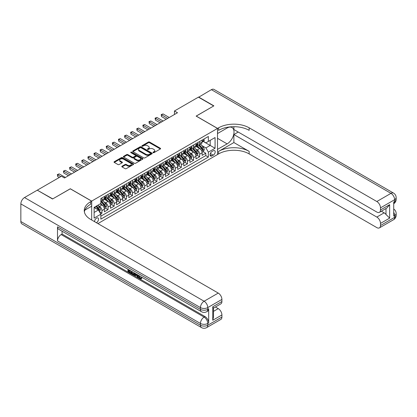 <?xml version="1.0" encoding="UTF-8"?>
<svg xmlns="http://www.w3.org/2000/svg" width="417" height="417" viewBox="0 0 417 417"><rect width="100%" height="100%" fill="white"/><g stroke="black" fill="none" stroke-linecap="round" stroke-linejoin="round"><path stroke-width="0.63" d="M153.148 152.648A0.594 0.344 0 0 0 153.988 152.648L160.357 148.968A0.85 0.49 0 0 0 160.608 148.624A0.85 0.49 0 0 0 160.357 148.275L149.567 142.046A0.85 0.49 0 0 0 148.363 142.046L141.994 145.721A0.594 0.344 0 0 0 142.833 146.205L143.662 145.731A2.716 1.569 0 0 1 147.498 145.731L148.395 146.252A2.716 1.569 0 0 1 149.192 147.357A2.716 1.569 0 0 1 148.395 148.468L147.571 148.942A0.594 0.344 0 0 0 148.41 149.427L149.234 148.952A2.716 1.569 0 0 1 153.07 148.952L153.972 149.468A2.716 1.569 0 0 1 154.764 150.579A2.716 1.569 0 0 1 153.972 151.684L153.148 152.163A0.594 0.344 0 0 0 153.148 152.648L153.148 152.163M96.374 222.709A2.763 1.595 120 0 0 96.567 222.605A2.763 1.595 120 0 0 98.37 220.171A2.763 1.595 120 0 0 97.948 217.955A2.763 1.595 120 0 0 96.567 218.091A2.763 1.595 120 0 0 94.623 221.693M122.045 166.206A0.85 0.49 0 0 0 121.795 166.555A0.85 0.49 0 0 0 122.045 166.899L125.074 168.65A0.85 0.49 0 0 0 126.273 168.65L133.346 164.564A0.85 0.49 0 0 0 133.596 164.22A0.85 0.49 0 0 0 133.346 163.871L122.551 157.642A0.85 0.49 0 0 0 121.352 157.642L114.279 161.723A0.85 0.49 0 0 0 114.029 162.072A0.85 0.49 0 0 0 114.279 162.416L117.938 164.527A0.85 0.49 0 0 0 119.137 164.527L122.165 162.781A0.85 0.49 0 0 0 122.41 162.437A0.85 0.49 0 0 0 122.165 162.088L120.351 161.04A2.267 1.308 0 0 1 119.684 160.118A2.267 1.308 0 0 1 121.086 158.903A2.267 1.308 0 0 1 123.557 159.19L130.662 163.292A2.267 1.308 0 0 1 131.329 164.22A2.267 1.308 0 0 1 129.927 165.429A2.267 1.308 0 0 1 127.456 165.142L126.273 164.46A0.85 0.49 0 0 0 125.074 164.46L122.045 166.206L122.045 166.899L125.074 165.163L125.074 164.46M70.301 188.823L52.735 198.888L37.467 190.282M70.301 188.75L91.677 201.093L217.512 128.441L217.512 154.54L97.912 223.595M37.467 190.074L61.44 176.229L64.494 177.991L177.501 112.746L174.452 110.985L198.424 97.145L213.697 105.96L196.136 116.098L217.512 128.441M143.719 157.881A0.85 0.49 0 0 0 144.918 157.881L151.991 153.8A0.85 0.49 0 0 0 152.241 153.451A0.85 0.49 0 0 0 151.991 153.107L141.201 146.873A0.85 0.49 0 0 0 140.003 146.873L132.924 150.959A0.85 0.49 0 0 0 132.679 151.303A0.85 0.49 0 0 0 132.924 151.652L143.719 157.881M131.094 152.773A0.594 0.344 0 0 1 131.699 152.857L142.661 159.185L135.593 163.266A0.85 0.49 0 0 1 134.394 163.266L123.604 157.032L123.604 156.344A0.85 0.49 0 0 0 123.354 156.688A0.85 0.49 0 0 0 123.604 157.032M123.604 156.344L126.632 154.592A0.85 0.49 0 0 1 127.831 154.592L132.205 157.12A0.85 0.49 0 0 0 133.404 157.12L135.416 155.963A0.85 0.49 0 0 0 135.661 155.614A0.85 0.49 0 0 0 135.416 155.27L130.86 152.638A0.594 0.344 0 0 1 131.699 152.153L142.671 158.486A0.85 0.49 0 0 1 142.916 158.835A0.85 0.49 0 0 1 142.671 159.179L142.671 158.486M100.674 213.921L101.941 213.191L99.408 211.727M97.964 205.498L99.496 206.384A3.456 1.996 60 0 1 101.941 210.616L104.386 209.204L104.386 211.779L108.05 209.662L105.272 208.057M104.073 201.974L105.605 202.855A3.456 1.996 60 0 1 108.05 207.087L110.495 205.68L110.495 208.255L114.159 206.139L111.381 204.533M110.182 198.445L111.714 199.331A3.456 1.996 60 0 1 114.159 203.564L116.604 202.151L116.604 204.726L120.268 202.61L117.49 201.004M116.291 194.916L117.823 195.802A3.456 1.996 60 0 1 120.268 200.035L122.707 198.628L122.707 201.197L126.377 199.086L123.594 197.481M122.4 191.393L123.932 192.279A3.456 1.996 60 0 1 126.377 196.511L128.817 195.099L128.817 197.674L132.486 195.557L129.703 193.952M128.509 187.864L130.041 188.75A3.456 1.996 60 0 1 132.486 192.982L134.926 191.57L134.926 194.145L138.59 192.028L135.812 190.423M134.613 184.34L136.15 185.221A3.456 1.996 60 0 1 138.59 189.454L141.035 188.046L141.035 190.621L144.699 188.505L141.921 186.899M140.722 180.811L142.26 181.697A3.456 1.996 60 0 1 144.699 185.93L147.144 184.517L147.144 187.092L150.808 184.976L148.03 183.371M146.831 177.282L148.363 178.168A3.456 1.996 60 0 1 150.808 182.401L153.253 180.994L153.253 183.569L156.917 181.452L154.139 179.847M152.94 173.759L154.472 174.645A3.456 1.996 60 0 1 156.917 178.877L159.362 177.465L159.362 180.04L163.026 177.923L160.248 176.318M159.049 170.23L160.581 171.116A3.456 1.996 60 0 1 163.026 175.348L165.471 173.936L165.471 176.511L169.135 174.395L166.357 172.794M165.158 166.706L166.691 167.592A3.456 1.996 60 0 1 169.135 171.82L171.58 170.412L171.58 172.987L175.244 170.871L172.466 169.266M171.267 163.177L172.8 164.063A3.456 1.996 60 0 1 175.244 168.296L177.689 166.883L177.689 169.458L181.353 167.342L178.575 165.737M177.376 159.648L178.909 160.535A3.456 1.996 60 0 1 181.353 164.767L183.798 163.36L183.798 165.935L187.462 163.818L184.679 162.213M183.485 156.125L185.018 157.011A3.456 1.996 60 0 1 187.462 161.243L189.902 159.831L189.902 162.406L193.571 160.29L190.788 158.684M189.594 152.596L191.127 153.482A3.456 1.996 60 0 1 193.571 157.715L196.011 156.302L196.011 158.877L199.675 156.761L199.675 154.186A3.456 1.996 -120 0 0 197.236 149.958L195.698 149.072M196.897 155.16L199.675 156.761M104.386 209.204A3.456 1.996 -120 0 0 101.941 204.971L100.106 203.913M110.495 205.68A3.456 1.996 -120 0 0 108.05 201.447L104.271 199.263M116.604 202.151A3.456 1.996 -120 0 0 114.159 197.919L110.38 195.74M122.707 198.628A3.456 1.996 -120 0 0 120.268 194.395L116.489 192.211M128.817 195.099A3.456 1.996 -120 0 0 126.377 190.866L122.598 188.687M134.926 191.57A3.456 1.996 -120 0 0 132.486 187.337L128.707 185.158M141.035 188.046A3.456 1.996 -120 0 0 138.59 183.814L134.816 181.63M147.144 184.517A3.456 1.996 -120 0 0 144.699 180.285L140.925 178.106M153.253 180.994A3.456 1.996 -120 0 0 150.808 176.761L147.029 174.577M159.362 177.465A3.456 1.996 -120 0 0 156.917 173.232L153.138 171.053M165.471 173.936A3.456 1.996 -120 0 0 163.026 169.703L159.247 167.525M171.58 170.412A3.456 1.996 -120 0 0 169.135 166.18L165.356 163.996M177.689 166.883A3.456 1.996 -120 0 0 175.244 162.651L171.465 160.472M183.798 163.36A3.456 1.996 -120 0 0 181.353 159.127L177.574 156.943M189.902 159.831A3.456 1.996 -120 0 0 187.462 155.598L183.683 153.42M196.011 156.302A3.456 1.996 -120 0 0 193.571 152.075L189.792 149.891M213.301 150.766L211.956 151.543A2.679 1.548 120 0 0 210.204 153.904A2.679 1.548 120 0 0 210.616 156.047A2.679 1.548 120 0 0 211.956 155.916L213.301 155.14A2.679 1.548 120 0 0 215.047 152.778A2.679 1.548 120 0 0 214.64 150.636A2.679 1.548 120 0 0 213.301 150.766M91.677 219.999L91.677 201.093M94.122 212.451L98.396 209.98L100.841 214.213L100.841 219.149L208.354 157.079L208.354 152.142L205.909 147.91L201.807 145.543M100.841 214.213L94.122 218.091L94.122 207.369L100.841 203.491L100.841 198.555L208.354 136.484L208.354 141.42L215.073 137.542L215.073 148.264L208.354 152.142M105.574 197.762L105.605 197.778A3.456 1.996 60 0 0 107.336 197.95L109.775 196.537A3.456 1.996 -120 0 0 110.495 194.958L110.495 192.982M111.683 194.233L111.714 194.254A3.456 1.996 60 0 0 113.445 194.421L115.884 193.014A3.456 1.996 -120 0 0 116.604 191.429L116.604 189.454M117.792 190.705L117.823 190.725A3.456 1.996 60 0 0 119.549 190.897L121.993 189.485A3.456 1.996 -120 0 0 122.707 187.905L122.707 185.93M123.901 187.181L123.932 187.197A3.456 1.996 60 0 0 125.658 187.369L128.102 185.961A3.456 1.996 -120 0 0 128.817 184.377L128.817 182.401M130.01 183.652L130.041 183.673A3.456 1.996 60 0 0 131.767 183.845L134.211 182.432A3.456 1.996 -120 0 0 134.926 180.853L134.926 178.877M136.119 180.128L136.15 180.144A3.456 1.996 60 0 0 137.876 180.316L140.32 178.903A3.456 1.996 -120 0 0 141.035 177.324L141.035 175.348M142.223 176.6L142.26 176.62A3.456 1.996 60 0 0 143.985 176.787L146.43 175.38A3.456 1.996 -120 0 0 147.144 173.795L147.144 171.82M148.332 173.071L148.363 173.091A3.456 1.996 60 0 0 150.094 173.263L152.539 171.851A3.456 1.996 -120 0 0 153.253 170.272L153.253 168.296M154.441 169.547L154.472 169.563A3.456 1.996 60 0 0 156.203 169.735L158.648 168.327A3.456 1.996 -120 0 0 159.362 166.743L159.362 164.767M160.55 166.018L160.581 166.039A3.456 1.996 60 0 0 162.312 166.211L164.757 164.798A3.456 1.996 -120 0 0 165.471 163.219L165.471 161.243M166.659 162.494L166.691 162.51A3.456 1.996 60 0 0 168.421 162.682L170.861 161.27A3.456 1.996 -120 0 0 171.58 159.69L171.58 157.715M172.768 158.966L172.8 158.986A3.456 1.996 60 0 0 174.53 159.153L176.97 157.746A3.456 1.996 -120 0 0 177.689 156.161L177.689 154.186M178.877 155.442L178.909 155.458A3.456 1.996 60 0 0 180.634 155.63L183.079 154.217A3.456 1.996 -120 0 0 183.798 152.638L183.798 150.662M184.986 151.913L185.018 151.929A3.456 1.996 60 0 0 186.743 152.101L189.188 150.693A3.456 1.996 -120 0 0 189.902 149.109L189.902 147.133M191.095 148.384L191.127 148.405A3.456 1.996 60 0 0 192.852 148.577L195.297 147.165A3.456 1.996 -120 0 0 196.011 145.585L196.011 143.61M100.841 216.188L205.784 155.598L205.784 153.237L202.12 155.353L202.12 152.778A3.456 1.996 -120 0 0 199.675 148.546L195.901 146.367M197.205 144.861L197.236 144.876A3.456 1.996 -120 0 0 198.961 145.048A3.456 1.996 -120 0 0 199.675 143.469L199.675 141.493M198.961 145.048L201.406 143.636A3.456 1.996 -120 0 0 202.12 142.056L202.12 140.081M101.941 197.919L101.941 199.894A3.456 1.996 60 0 1 101.227 201.479A3.456 1.996 60 0 1 100.841 201.614M101.227 201.479L103.666 200.066A3.456 1.996 -120 0 0 104.386 198.482L104.386 196.511M108.05 194.395L108.05 196.371A3.456 1.996 60 0 1 107.336 197.95M114.159 190.866L114.159 192.842A3.456 1.996 60 0 1 113.445 194.421M120.268 187.337L120.268 189.313A3.456 1.996 60 0 1 119.549 190.897M126.377 183.814L126.377 185.789A3.456 1.996 60 0 1 125.658 187.369M132.486 180.285L132.486 182.26A3.456 1.996 60 0 1 131.767 183.845M138.59 176.761L138.59 178.737A3.456 1.996 60 0 1 137.876 180.316M144.699 173.232L144.699 175.208A3.456 1.996 60 0 1 143.985 176.787M150.808 169.703L150.808 171.679A3.456 1.996 60 0 1 150.094 173.263M156.917 166.18L156.917 168.155A3.456 1.996 60 0 1 156.203 169.735M163.026 162.651L163.026 164.626A3.456 1.996 60 0 1 162.312 166.211M169.135 159.127L169.135 161.103A3.456 1.996 60 0 1 168.421 162.682M175.244 155.598L175.244 157.574A3.456 1.996 60 0 1 174.53 159.153M181.353 152.069L181.353 154.045A3.456 1.996 60 0 1 180.634 155.63M187.462 148.546L187.462 150.521A3.456 1.996 60 0 1 186.743 152.101M193.571 145.017L193.571 146.993A3.456 1.996 60 0 1 192.852 148.577M193.571 157.715L193.571 160.29M187.462 161.243L187.462 163.818M181.353 164.767L181.353 167.342M175.244 168.296L175.244 170.871M169.135 171.82L169.135 174.395M163.026 175.348L163.026 177.923M156.917 178.877L156.917 181.452M150.808 182.401L150.808 184.976M144.699 185.93L144.699 188.505M138.59 189.454L138.59 192.028M132.486 192.982L132.486 195.557M126.377 196.511L126.377 199.086M120.268 200.035L120.268 202.61M114.159 203.564L114.159 206.139M108.05 207.087L108.05 209.662M101.941 210.616L101.941 213.191M98.396 209.98L94.122 207.515M205.909 147.91L210.184 145.444L210.184 140.362L215.073 137.542M203.188 141.405L215.073 148.264M203.308 141.332L205.909 142.833L208.354 141.42M174.452 110.985L174.452 114.513M203.006 151.632L205.784 153.237M205.784 155.598L208.354 157.079M153.383 152.731L153.972 152.393A2.716 1.569 0 0 0 154.764 151.282L154.764 150.579M149.192 147.357L149.192 148.066A2.716 1.569 0 0 1 148.395 149.171L147.811 149.51M160.347 148.973L149.567 142.75A0.85 0.49 0 0 0 148.363 142.75L142.233 146.294M151.981 153.805L141.201 147.582A0.85 0.49 0 0 0 140.003 147.582L132.94 151.658M150.495 153.696A0.594 0.344 0 0 0 150.495 153.211L141.019 147.738A0.594 0.344 0 0 0 140.18 147.738L139.314 148.243A2.716 1.569 0 0 0 138.517 149.349A2.716 1.569 0 0 0 139.314 150.459L145.788 154.196A2.716 1.569 0 0 0 149.625 154.196L150.495 153.696L150.495 154.399A0.594 0.344 0 0 0 150.667 154.154L150.667 153.451M138.517 149.349L138.517 150.052A2.716 1.569 0 0 0 139.314 151.162L139.314 150.459M150.495 154.399L149.625 154.9A2.716 1.569 0 0 1 145.788 154.9L139.314 151.162M123.614 157.042L126.632 155.301L126.632 154.592M135.661 155.614L135.661 156.323A0.85 0.49 0 0 1 135.416 156.667L133.404 157.824A0.85 0.49 0 0 1 132.205 157.824L127.831 155.301A0.85 0.49 0 0 0 126.632 155.301M136.75 159.742A2.267 1.308 0 0 0 139.221 160.029A2.267 1.308 0 0 0 140.623 158.82A2.267 1.308 0 0 0 139.956 157.892L137.454 156.448A0.85 0.49 0 0 0 136.255 156.448L134.248 157.605A0.85 0.49 0 0 0 133.998 157.949A0.85 0.49 0 0 0 134.248 158.298L136.75 159.742L136.75 160.446A2.267 1.308 0 0 0 139.221 160.733A2.267 1.308 0 0 0 140.623 159.523L140.623 158.82M133.998 157.949L133.998 158.658A0.85 0.49 0 0 0 134.248 159.002L134.248 158.298M136.75 160.446L134.248 159.002M131.329 164.22L131.329 164.923A2.267 1.308 0 0 1 129.927 166.133A2.267 1.308 0 0 1 127.456 165.851L126.273 165.163A0.85 0.49 0 0 0 125.074 165.163M119.684 160.118L119.684 160.821A2.267 1.308 0 0 0 120.351 161.749L120.351 161.04M122.165 162.088L122.165 162.781L120.351 161.749M133.346 163.871L133.346 164.564L122.551 158.345A0.85 0.49 0 0 0 121.352 158.345L114.289 162.422L114.279 161.723M202.068 152.174L203.647 151.262L204.257 149.5A2.288 1.324 -120 0 0 203.366 147.347L200.577 144.115M200.019 148.77L196.829 145.074M198.2 147.691L196.35 145.549A5.484 3.169 -120 0 0 196.183 145.361M198.648 145.173L201.474 148.442A2.288 1.324 60 0 1 202.292 150.021C202.636 150.48 202.876 150.339 203.022 149.594A2.288 1.324 -120 0 0 202.209 148.019L199.415 144.788M198.815 145.121L201.849 148.629A1.168 0.672 60 0 1 202.146 149.088L203.022 149.594M202.292 150.021L202.459 150.292M203.741 139.148L204.257 140.044A2.288 1.324 60 0 1 203.783 141.061L202.626 141.728A2.288 1.324 -120 0 0 203.022 141.201L202.975 140.998M167.728 118.392L161.53 114.811L163.057 113.93L169.255 117.511M202.198 141.837L202.209 141.837A2.288 1.324 -120 0 0 202.626 141.728M202.73 141.029L203.022 141.201L202.292 141.624A2.288 1.324 60 0 1 202.12 141.952M166.201 119.272L161.53 116.578L161.53 114.811L161.191 114.618L163.057 113.93M161.53 116.578L161.191 114.618M198.607 97.25L211.377 89.665L390.969 193.352A5.181 2.992 120 0 1 393.559 193.097A5.181 5.181 0 0 1 396.15 197.585A5.181 2.992 180 0 1 394.633 199.701L380.492 207.864A5.181 2.992 -120 0 0 376.827 201.515L390.969 193.352A5.181 2.992 60 0 1 394.633 199.701L394.633 201.463L393.716 201.995L393.716 216.1L394.633 215.573L394.633 217.335A5.181 2.992 60 0 1 393.559 219.707L379.418 227.87A5.181 2.992 -120 0 0 380.492 225.498L394.633 217.335A5.181 2.992 0 0 0 396.15 215.219A5.181 5.181 0 0 1 393.559 219.707M198.607 97.036L213.879 105.855L196.193 116.135M217.512 149.359L227.135 143.87A9.716 5.609 120 0 0 233.484 135.306A9.716 5.609 120 0 0 231.993 127.519A9.716 5.609 120 0 0 227.135 128.003L217.575 133.523L217.575 128.41L218.612 127.81A21.595 12.468 180 0 1 249.157 127.81L376.827 201.515M217.575 149.39L217.575 154.504L218.612 153.904A21.595 12.468 180 0 1 249.157 153.904L376.827 227.614A5.181 2.992 -120 0 0 379.418 227.87M233.885 142.551L218.612 151.366A21.595 12.468 180 0 1 249.157 151.366L233.885 142.551L233.885 134.545L238.222 132.038M233.885 126.695L233.885 129.536L376.827 212.06A5.181 2.992 -120 0 0 379.418 212.321A5.181 2.992 -120 0 0 380.492 209.944L389.655 204.653L389.655 218.127L385.991 214.463L385.991 208.526M389.655 218.127L380.492 223.418L380.492 225.498M380.492 223.418A5.181 2.992 -120 0 0 376.827 217.069L384.156 212.837A5.181 2.992 60 0 1 385.991 214.463M233.885 134.545L376.827 217.069M211.377 89.665A5.181 2.992 -60 0 1 213.968 89.41L393.559 193.097M196.193 116.062L217.575 128.41M380.492 207.864L380.492 209.944M381.336 211.21L384.156 212.837M218.612 127.81L218.612 130.349A21.595 12.468 180 0 1 249.157 130.349L249.157 127.81M379.418 212.321L386.913 207.989L389.655 204.653M139.215 275.726L140.347 278.097L140.774 278.248M138.772 275.496L139.862 278.379L140.571 278.467L141.379 277.633L141.895 278.071L140.977 279.036L139.909 278.895C138.783 278.134 138.215 277.07 138.209 275.715L138.251 275.194M135.786 275.163L135.061 276.044L134.514 275.726L135.436 273.573M137.761 274.912L138.496 277.461L138.006 277.743L137.459 277.425L137.042 275.882L135.478 274.98L135.061 276.044M128.973 270.576L128.973 271.477L131.131 272.723L131.131 273.213L130.646 273.495L127.967 271.947L127.967 269.257M130.896 270.951L130.412 271.404L128.483 270.294L128.483 271.759L128.973 271.477M57.499 226.822L200.441 309.346A5.181 2.992 120 0 0 201.515 311.718L58.573 229.194A5.181 2.992 -60 0 1 57.499 226.822L57.499 240.927A5.181 2.992 -60 0 1 61.169 234.578L62.081 234.052L205.023 316.576A5.181 2.992 60 0 1 208.688 322.925L208.688 308.82A5.181 2.992 60 0 1 207.614 311.191L206.696 311.718A5.181 2.992 -120 0 0 207.77 309.346L208.688 308.82M62.081 234.052L62.081 231.221M134.842 273.229L134.337 274.615L133.852 274.897L131.35 273.901L131.35 271.212M52.552 198.998L70.238 188.786L91.615 201.13L90.578 201.729A21.595 12.468 -0 0 0 84.255 210.543A21.595 12.468 -0 0 0 90.578 219.363L218.247 293.073A5.181 2.992 60 0 1 221.912 299.422L207.77 307.584L207.77 309.346A5.181 2.992 -0 0 1 200.441 309.346L200.441 307.584L20.85 203.897A5.181 2.992 -60 0 1 24.514 197.549L37.28 190.178L52.552 198.998M91.615 201.13L91.615 206.243L84.865 210.142M212.748 306.792L213.509 307.939L213.509 316.998L212.748 320.261L212.748 306.792L221.912 301.501L221.912 299.422M221.912 301.501A5.181 2.992 60 0 1 220.838 303.873L213.509 308.106M20.85 221.531L200.441 325.218A5.181 2.992 120 0 0 201.515 327.59L21.924 223.903A5.181 2.992 -60 0 1 20.85 221.531L20.85 203.897M215.427 306.995L218.247 308.622A5.181 2.992 60 0 1 221.912 314.971L212.748 320.261M208.688 322.925L207.77 323.456L207.77 325.218L221.912 317.056L221.912 314.971M221.912 317.056A5.181 2.992 60 0 1 220.838 319.427L206.696 327.59A5.181 2.992 -120 0 0 207.77 325.218A5.181 2.992 -0 0 1 200.441 325.218L200.441 323.456L57.499 240.927M90.578 201.729L90.578 204.267A21.595 12.468 -0 0 0 84.364 211.815M128.483 271.759L130.646 273.005L131.131 272.723M130.646 273.005L130.646 273.495M128.483 269.554L130.625 270.789M130.412 270.914L130.412 271.404M134.316 272.927L133.852 274.897M131.866 271.509L131.866 273.708L132.622 274.146L133.487 274.35L133.8 272.624M134.357 273.5L134.832 273.224M132.356 271.79L132.356 273.427L133.977 274.063M131.866 273.708L132.356 273.427M132.622 274.146L133.112 273.865M137.078 274.522L138.006 277.743M135.921 273.849L135.634 274.584L136.885 275.309L136.599 274.24M136.229 274.026L136.703 274.636M135.634 274.584L136.124 274.303M139.862 278.379L140.347 278.097M138.725 276.012L139.195 275.741M140.889 277.915L141.405 278.353L141.895 278.071M141.405 278.353L140.977 279.036M195.959 155.697L197.538 154.79L198.148 153.023A2.288 1.324 -120 0 0 197.257 150.876L194.468 147.644M193.91 152.294L190.72 148.603M192.091 151.22L190.241 149.077A5.484 3.169 -120 0 0 190.074 148.885M192.545 148.702L195.364 151.97A2.288 1.324 60 0 1 196.183 153.545C196.527 154.003 196.772 153.863 196.913 153.122A2.288 1.324 -120 0 0 196.099 151.543L193.306 148.311M192.706 148.645L195.74 152.158A1.168 0.672 60 0 1 196.037 152.617L196.913 153.122M196.183 153.545L196.35 153.816M189.855 159.226L191.429 158.314L192.044 156.552A2.288 1.324 -120 0 0 191.153 154.399L188.359 151.168M187.801 155.822L184.611 152.127M185.987 154.749L184.132 152.601A5.484 3.169 -120 0 0 183.965 152.413M186.435 152.226L189.255 155.494A2.288 1.324 60 0 1 190.074 157.073C190.418 157.532 190.663 157.391 190.804 156.651A2.288 1.324 -120 0 0 189.99 155.072L187.197 151.84M186.597 152.174L189.631 155.687A1.168 0.672 60 0 1 189.928 156.14L190.804 156.651M190.074 157.073L190.241 157.345M183.746 162.755L185.32 161.843L185.935 160.076A2.288 1.324 -120 0 0 185.044 157.928L182.25 154.697M181.692 159.351L178.502 155.656M179.878 158.272L178.023 156.13A5.484 3.169 -120 0 0 177.856 155.937M180.326 155.755L183.146 159.023A2.288 1.324 60 0 1 183.965 160.597C184.309 161.061 184.554 160.92 184.7 160.175A2.288 1.324 -120 0 0 183.881 158.601L181.093 155.369M180.493 155.697L183.527 159.211A1.168 0.672 60 0 1 183.819 159.669L184.7 160.175M183.965 160.597L184.132 160.868M177.637 166.279L179.216 165.367L179.826 163.605A2.288 1.324 -120 0 0 178.935 161.457L176.141 158.225M175.583 162.875L172.393 159.185M173.769 161.801L171.919 159.659A5.484 3.169 -120 0 0 171.747 159.466M174.217 159.278L177.037 162.547A2.288 1.324 60 0 1 177.856 164.126C178.2 164.585 178.445 164.444 178.591 163.704A2.288 1.324 -120 0 0 177.772 162.124L174.984 158.893M174.384 159.226L177.418 162.739A1.168 0.672 60 0 1 177.71 163.193L178.591 163.704M177.856 164.126L178.023 164.397M197.632 142.671L198.148 143.573A2.288 1.324 60 0 1 197.679 144.584L196.516 145.257A2.288 1.324 -120 0 0 196.913 144.73L196.866 144.527M161.619 121.92L155.421 118.339L156.948 117.458L163.146 121.034M196.089 145.361L196.099 145.361A2.288 1.324 -120 0 0 196.516 145.257M196.621 144.558L196.913 144.73L196.183 145.152A2.288 1.324 60 0 1 196.011 145.476M160.097 122.801L155.421 120.101L155.421 118.339L155.088 118.147L156.948 117.458M155.421 120.101L155.088 118.147M191.523 146.2L192.044 147.097A2.288 1.324 60 0 1 191.57 148.113L190.407 148.78A2.288 1.324 -120 0 0 190.804 148.254L190.757 148.051M155.515 125.444L149.312 121.863L150.839 120.982L157.042 124.563M189.98 148.89L189.99 148.89A2.288 1.324 -120 0 0 190.407 148.78M190.512 148.082L190.804 148.254L190.074 148.676A2.288 1.324 60 0 1 189.902 149.005M153.988 126.325L149.312 123.63L149.312 121.863L148.978 121.67L150.839 120.982M149.312 123.63L148.978 121.67M185.414 149.729L185.935 150.626A2.288 1.324 60 0 1 185.461 151.637L184.298 152.309A2.288 1.324 -120 0 0 184.7 151.783L184.648 151.579M149.406 128.973L143.203 125.392L144.73 124.511L150.933 128.092M183.871 152.419L183.881 152.419A2.288 1.324 -120 0 0 184.298 152.309M184.403 151.611L184.7 151.783L183.965 152.205A2.288 1.324 60 0 1 183.798 152.528M147.879 129.854L143.203 127.154L143.203 125.392L142.869 125.199L144.73 124.511M143.203 127.154L142.869 125.199M179.305 153.253L179.826 154.154A2.288 1.324 60 0 1 179.352 155.166L178.189 155.838A2.288 1.324 -120 0 0 178.591 155.306L178.539 155.103M143.297 132.497L137.094 128.921L138.621 128.04L144.824 131.616M177.762 155.942L177.772 155.942A2.288 1.324 -120 0 0 178.189 155.838M178.294 155.14L178.591 155.306L177.856 155.734A2.288 1.324 60 0 1 177.689 156.057M141.77 133.383L137.094 130.683L137.094 128.921L136.76 128.723L138.621 128.04M137.094 130.683L136.76 128.723M171.528 169.808L173.107 168.895L173.717 167.134A2.288 1.324 -120 0 0 172.826 164.981L170.032 161.749M169.474 166.404L166.284 162.708M167.66 165.325L165.81 163.183A5.484 3.169 -120 0 0 165.638 162.995M168.108 162.807L170.934 166.075A2.288 1.324 60 0 1 171.747 167.65C172.091 168.114 172.336 167.973 172.482 167.227A2.288 1.324 -120 0 0 171.663 165.653L168.875 162.422M168.275 162.755L171.309 166.263A1.168 0.672 60 0 1 171.601 166.722L172.482 167.227M171.747 167.65L171.913 167.926M173.196 156.782L173.717 157.678A2.288 1.324 60 0 1 173.243 158.695L172.08 159.362A2.288 1.324 -120 0 0 172.482 158.835L172.429 158.632M137.188 136.025L130.985 132.444L132.512 131.564L138.715 135.144M171.653 159.471L171.663 159.471A2.288 1.324 -120 0 0 172.08 159.362M172.185 158.663L172.482 158.835L171.747 159.258A2.288 1.324 60 0 1 171.58 159.586M135.661 136.906L130.985 134.211L130.985 132.444L130.651 132.252L132.512 131.564M130.985 134.211L130.651 132.252M165.419 173.331L166.998 172.419L167.608 170.657A2.288 1.324 -120 0 0 166.717 168.51L163.923 165.278M163.365 169.928L160.175 166.237M161.551 168.854L159.701 166.711A5.484 3.169 -120 0 0 159.529 166.519M161.999 166.331L164.824 169.604A2.288 1.324 60 0 1 165.638 171.178C165.982 171.637 166.227 171.496 166.373 170.756A2.288 1.324 -120 0 0 165.554 169.177L162.766 165.945M162.166 166.279L165.2 169.792A1.168 0.672 60 0 1 165.492 170.251L166.373 170.756M165.638 171.178L165.804 171.45M167.087 160.305L167.608 161.207A2.288 1.324 60 0 1 167.134 162.218L165.971 162.891A2.288 1.324 -120 0 0 166.373 162.364L166.326 162.161M131.079 139.554L124.881 135.973L126.403 135.092L132.606 138.668M165.544 162.995L165.554 162.995A2.288 1.324 -120 0 0 165.971 162.891M166.075 162.192L166.373 162.364L165.638 162.786A2.288 1.324 60 0 1 165.471 163.11M129.551 140.435L124.881 137.735L124.881 135.973L124.542 135.78L126.403 135.092M124.881 137.735L124.542 135.78M159.31 176.86L160.889 175.948L161.499 174.186A2.288 1.324 -120 0 0 160.608 172.033L157.819 168.802M157.256 173.456L154.066 169.761M155.442 172.383L153.592 170.235A5.484 3.169 -120 0 0 153.42 170.047M155.89 169.86L158.715 173.128A2.288 1.324 60 0 1 159.529 174.707C159.873 175.166 160.118 175.025 160.264 174.28A2.288 1.324 -120 0 0 159.445 172.706L156.656 169.474M156.057 169.808L159.091 173.321A1.168 0.672 60 0 1 159.383 173.774L160.264 174.28M159.529 174.707L159.695 174.978M160.978 163.834L161.499 164.731A2.288 1.324 60 0 1 161.025 165.747L159.862 166.414A2.288 1.324 -120 0 0 160.264 165.888L160.217 165.685M124.97 143.078L118.772 139.497L120.299 138.616L126.497 142.197M159.44 166.524L159.445 166.524A2.288 1.324 -120 0 0 159.862 166.414M159.966 165.716L160.264 165.888L159.529 166.31A2.288 1.324 60 0 1 159.362 166.638M123.442 143.959L118.772 141.264L118.772 139.497L118.433 139.304L120.299 138.616M118.772 141.264L118.433 139.304M153.201 180.389L154.78 179.477L155.39 177.71A2.288 1.324 -120 0 0 154.498 175.562L151.71 172.33M151.147 176.985L147.957 173.29M149.333 175.906L147.482 173.764A5.484 3.169 -120 0 0 147.31 173.571M149.781 173.389L152.606 176.657A2.288 1.324 60 0 1 153.42 178.231C153.764 178.695 154.009 178.554 154.154 177.809A2.288 1.324 -120 0 0 153.336 176.235L150.547 173.003M149.948 173.331L152.982 176.844A1.168 0.672 60 0 1 153.274 177.303L154.154 177.809M153.42 178.231L153.586 178.502M154.874 167.363L155.39 168.26A2.288 1.324 60 0 1 154.915 169.271L153.758 169.943A2.288 1.324 -120 0 0 154.154 169.417L154.108 169.213M118.861 146.607L112.663 143.026L114.19 142.145L120.388 145.726M153.331 170.047L153.336 170.047A2.288 1.324 -120 0 0 153.758 169.943M153.857 169.245L154.154 169.417L153.42 169.839A2.288 1.324 60 0 1 153.253 170.162M117.333 147.488L112.663 144.788L112.663 143.026L112.324 142.833L114.19 142.145M112.663 144.788L112.324 142.833M147.092 183.913L148.671 183L149.281 181.239A2.288 1.324 -120 0 0 148.389 179.091L145.601 175.859M145.038 180.509L141.848 176.818M143.224 179.435L141.373 177.293A5.484 3.169 -120 0 0 141.201 177.1M143.672 176.912L146.497 180.18A2.288 1.324 60 0 1 147.31 181.76C147.654 182.219 147.899 182.078 148.045 181.338A2.288 1.324 -120 0 0 147.232 179.758L144.438 176.527M143.839 176.86L146.873 180.373A1.168 0.672 60 0 1 147.165 180.827L148.045 181.338M147.31 181.76L147.477 182.031M148.765 170.887L149.281 171.788A2.288 1.324 60 0 1 148.806 172.8L147.649 173.472A2.288 1.324 -120 0 0 148.045 172.94L147.999 172.737M112.752 150.13L106.554 146.555L108.081 145.669L114.279 149.25M147.222 173.576L147.232 173.576A2.288 1.324 -120 0 0 147.649 173.472M147.748 172.774L148.045 172.94L147.31 173.368A2.288 1.324 60 0 1 147.144 173.691M111.224 151.017L106.554 148.316L106.554 146.555L106.215 146.357L108.081 145.669M106.554 148.316L106.215 146.357M140.982 187.442L142.562 186.529L143.172 184.767A2.288 1.324 -120 0 0 142.28 182.615L139.492 179.383M138.934 184.038L135.744 180.342M137.115 182.959L135.264 180.816A5.484 3.169 -120 0 0 135.098 180.629M137.563 180.441L140.388 183.709A2.288 1.324 60 0 1 141.207 185.284C141.551 185.747 141.79 185.607 141.936 184.861A2.288 1.324 -120 0 0 141.123 183.287L138.329 180.055M137.73 180.389L140.764 183.897A1.168 0.672 60 0 1 141.061 184.356L141.936 184.861M141.207 185.284L141.373 185.56M142.656 174.415L143.172 175.312A2.288 1.324 60 0 1 142.697 176.328L141.54 176.996A2.288 1.324 -120 0 0 141.936 176.469L141.889 176.266M106.643 153.659L100.445 150.078L101.972 149.197L108.17 152.778M141.113 177.105L141.123 177.105A2.288 1.324 -120 0 0 141.54 176.996M141.644 176.297L141.936 176.469L141.207 176.891A2.288 1.324 60 0 1 141.035 177.22M105.115 154.54L100.445 151.845L100.445 150.078L100.106 149.885L101.972 149.197M100.445 151.845L100.106 149.885M134.873 190.965L136.453 190.053L137.063 188.291A2.288 1.324 -120 0 0 136.171 186.144L133.383 182.912M132.825 187.561L129.635 183.871M131.006 186.488L129.155 184.345A5.484 3.169 -120 0 0 128.989 184.152M131.459 183.965L134.279 187.233A2.288 1.324 60 0 1 135.098 188.812C135.442 189.271 135.687 189.13 135.827 188.39A2.288 1.324 -120 0 0 135.014 186.811L132.22 183.579M131.621 183.913L134.655 187.426A1.168 0.672 60 0 1 134.952 187.879L135.827 188.39M135.098 188.812L135.264 189.083M136.547 177.939L137.063 178.841A2.288 1.324 60 0 1 136.588 179.852L135.431 180.525A2.288 1.324 -120 0 0 135.827 179.998L135.78 179.795M100.533 157.188L94.336 153.607L95.863 152.726L102.061 156.302M135.004 180.629L135.014 180.629A2.288 1.324 -120 0 0 135.431 180.525M135.535 179.826L135.827 179.998L135.098 180.42A2.288 1.324 60 0 1 134.926 180.743M99.006 158.069L94.336 155.369L94.336 153.607L94.002 153.414L95.863 152.726M94.336 155.369L94.002 153.414M128.77 194.494L130.344 193.582L130.954 191.82A2.288 1.324 -120 0 0 130.062 189.667L127.274 186.435M126.716 191.09L123.526 187.395M124.902 190.016L123.046 187.869A5.484 3.169 -120 0 0 122.879 187.681M125.35 187.494L128.17 190.762A2.288 1.324 60 0 1 128.989 192.341C129.333 192.8 129.578 192.659 129.718 191.914A2.288 1.324 -120 0 0 128.905 190.34L126.111 187.108M125.512 187.442L128.545 190.955A1.168 0.672 60 0 1 128.843 191.408L129.718 191.914M128.989 192.341L129.155 192.612M130.438 181.468L130.954 182.365A2.288 1.324 60 0 1 130.485 183.381L129.322 184.048A2.288 1.324 -120 0 0 129.718 183.522L129.671 183.318M94.43 160.712L88.227 157.131L89.754 156.25L95.957 159.831M128.895 184.158L128.905 184.158A2.288 1.324 -120 0 0 129.322 184.048M129.426 183.35L129.718 183.522L128.989 183.944A2.288 1.324 60 0 1 128.817 184.272M92.902 161.593L88.227 158.898L88.227 157.131L87.893 156.938L89.754 156.25M88.227 158.898L87.893 156.938M122.661 198.018L124.235 197.111L124.85 195.344A2.288 1.324 -120 0 0 123.958 193.196L121.165 189.964M120.607 194.614L117.417 190.923M118.793 193.54L116.937 191.398A5.484 3.169 -120 0 0 116.77 191.205M119.241 191.022L122.061 194.291A2.288 1.324 60 0 1 122.879 195.865C123.224 196.329 123.468 196.183 123.609 195.443A2.288 1.324 -120 0 0 122.796 193.863L120.002 190.637M119.408 190.965L122.436 194.478A1.168 0.672 60 0 1 122.734 194.937L123.609 195.443M122.879 195.865L123.046 196.136M124.329 184.992L124.85 185.893A2.288 1.324 60 0 1 124.375 186.905L123.213 187.577A2.288 1.324 -120 0 0 123.609 187.051L123.562 186.847M88.321 164.241L82.118 160.66L83.645 159.779L89.848 163.36M122.786 187.681L122.796 187.681A2.288 1.324 -120 0 0 123.213 187.577M123.317 186.879L123.609 187.051L122.879 187.473A2.288 1.324 60 0 1 122.707 187.796M86.793 165.122L82.118 162.422L82.118 160.66L81.784 160.467L83.645 159.779M82.118 162.422L81.784 160.467M116.551 201.547L118.131 200.634L118.741 198.873A2.288 1.324 -120 0 0 117.849 196.725L115.056 193.493M114.498 198.143L111.308 194.452M112.684 197.069L110.833 194.927A5.484 3.169 -120 0 0 110.661 194.734M113.132 194.546L115.952 197.814A2.288 1.324 60 0 1 116.77 199.394C117.114 199.852 117.359 199.712 117.505 198.972A2.288 1.324 -120 0 0 116.687 197.392L113.898 194.16M113.299 194.494L116.333 198.007A1.168 0.672 60 0 1 116.624 198.461L117.505 198.972M116.77 199.394L116.937 199.665M118.22 188.52L118.741 189.422A2.288 1.324 60 0 1 118.266 190.433L117.104 191.101A2.288 1.324 -120 0 0 117.505 190.574L117.453 190.371M82.212 167.764L76.009 164.189L77.536 163.302L83.739 166.883M116.677 191.21L116.687 191.21A2.288 1.324 -120 0 0 117.104 191.101M117.208 190.407L117.505 190.574L116.77 190.996A2.288 1.324 60 0 1 116.604 191.325M80.684 168.645L76.009 165.95L76.009 164.189L75.675 163.99L77.536 163.302M76.009 165.95L75.675 163.99M110.442 205.075L112.022 204.163L112.632 202.396A2.288 1.324 -120 0 0 111.74 200.249L108.946 197.017M108.389 201.672L105.199 197.976M106.575 200.593L104.724 198.45A5.484 3.169 -120 0 0 104.552 198.263M107.023 198.075L109.843 201.343A2.288 1.324 60 0 1 110.661 202.917C111.005 203.381 111.25 203.241 111.396 202.495A2.288 1.324 -120 0 0 110.578 200.921L107.789 197.689M107.19 198.023L110.224 201.531A1.168 0.672 60 0 1 110.515 201.99L111.396 202.495M110.661 202.917L110.828 203.188M112.11 192.049L112.632 192.946A2.288 1.324 60 0 1 112.157 193.962L110.995 194.63A2.288 1.324 -120 0 0 111.396 194.103L111.344 193.9M76.102 171.293L69.9 167.712L71.427 166.831L77.63 170.412M110.568 194.739L110.578 194.739A2.288 1.324 -120 0 0 110.995 194.63M111.099 193.931L111.396 194.103L110.661 194.525A2.288 1.324 60 0 1 110.495 194.854M74.575 172.174L69.9 169.474L69.9 167.712L69.566 167.519L71.427 166.831M69.9 169.474L69.566 167.519M104.333 208.599L105.913 207.687L106.523 205.925A2.288 1.324 -120 0 0 105.631 203.777L102.837 200.546M102.28 205.195L100.82 203.506M100.466 204.121L100.226 203.845M100.914 201.599L103.739 204.867A2.288 1.324 60 0 1 104.552 206.446C104.896 206.905 105.141 206.764 105.287 206.024A2.288 1.324 -120 0 0 104.469 204.445L101.68 201.213M101.081 201.547L104.114 205.06A1.168 0.672 60 0 1 104.406 205.513L105.287 206.024M104.552 206.446L104.719 206.717M106.001 195.573L106.523 196.475A2.288 1.324 60 0 1 106.048 197.486L104.886 198.158A2.288 1.324 -120 0 0 105.287 197.627L105.24 197.429M69.993 174.822L63.791 171.241L65.318 170.36L71.521 173.936M104.459 198.263L104.469 198.263A2.288 1.324 -120 0 0 104.886 198.158M104.99 197.46L105.287 197.627L104.552 198.054A2.288 1.324 60 0 1 104.386 198.377M68.466 175.703L63.791 173.003L63.791 171.241L63.457 171.048L65.318 170.36M63.791 173.003L63.457 171.048M99.282 211.518L99.804 211.216L100.414 209.454A2.288 1.324 -120 0 0 99.522 207.301L97.766 205.268M96.124 208.667L94.711 207.03M94.357 207.65L94.122 207.374M95.874 206.363L97.63 208.396A2.288 1.324 60 0 1 98.443 209.975C98.787 210.434 99.032 210.293 99.178 209.548A2.288 1.324 -120 0 0 98.36 207.974L96.603 205.941M96.014 206.279L98.005 208.589A1.168 0.672 60 0 1 98.297 209.042L99.178 209.548M98.443 209.975L98.61 210.246M60.83 176.584L57.687 174.765L59.214 173.884L65.412 177.465M59.303 177.465L57.687 176.532L57.687 174.765L57.348 174.572L59.214 173.884M57.687 176.532L57.348 174.572M99.496 206.384L101.941 204.971M105.605 202.855L108.05 201.447M111.714 199.331L114.159 197.919M117.823 195.802L120.268 194.395M123.932 192.279L126.377 190.866M130.041 188.75L132.486 187.337M136.15 185.221L138.59 183.814M142.26 181.697L144.699 180.285M148.363 178.168L150.808 176.761M154.472 174.645L156.917 173.232M160.581 171.116L163.026 169.703M166.691 167.592L169.135 166.18M172.8 164.063L175.244 162.651M178.909 160.535L181.353 159.127M185.018 157.011L187.462 155.598M191.127 153.482L193.571 152.075M197.236 149.958L199.675 148.546M199.675 143.469L202.12 142.056M101.941 199.894L104.386 198.482M108.05 196.371L110.495 194.958M114.159 192.842L116.604 191.429M120.268 189.313L122.707 187.905M126.377 185.789L128.817 184.377M132.486 182.26L134.926 180.853M138.59 178.737L141.035 177.324M144.699 175.208L147.144 173.795M150.808 171.679L153.253 170.272M156.917 168.155L159.362 166.743M163.026 164.626L165.471 163.219M169.135 161.103L171.58 159.69M175.244 157.574L177.689 156.161M181.353 154.045L183.798 152.638M187.462 150.521L189.902 149.109M193.571 146.993L196.011 145.585M199.675 154.186L202.12 152.778M210.371 153.451L213.301 155.14M210.064 154.822L211.956 155.916M153.972 152.393L153.972 151.684M147.571 149.427L147.571 148.942M148.395 149.171L148.395 148.468M141.994 146.205L141.994 145.721M148.363 142.75L148.363 142.046M149.567 142.75L149.567 142.046M160.357 148.968L160.357 148.275M132.924 151.652L132.924 150.959M140.003 147.582L140.003 146.873M141.201 147.582L141.201 146.873M151.991 153.8L151.991 153.107M145.788 154.9L145.788 154.196M149.625 154.9L149.625 154.196M127.831 155.301L127.831 154.592M132.205 157.824L132.205 157.12M133.404 157.824L133.404 157.12M135.416 156.667L135.416 155.963M131.699 152.857L131.699 152.153M126.273 165.163L126.273 164.46M127.456 165.851L127.456 165.142M121.352 158.345L121.352 157.642M122.551 158.345L122.551 157.642M201.719 151.001L204.241 149.541M202.209 148.019L203.366 147.347M200.384 149.072L201.474 148.442M204.241 140.018L202.12 141.243M218.612 151.366L218.612 153.904M249.157 151.366L249.157 153.904M393.716 212.243A5.181 2.992 60 0 1 394.633 215.573A5.181 2.992 180 0 0 396.15 213.457A5.181 5.181 0 0 0 393.716 209.063M394.633 201.463A5.181 2.992 60 0 1 393.716 203.736A5.181 5.181 0 0 0 396.15 199.347A5.181 2.992 0 0 1 394.633 201.463M217.512 138.319L227.135 143.87M24.514 197.549L204.106 301.236L218.247 293.073M61.169 234.578L204.106 317.108L205.023 316.576M213.509 311.358L218.247 308.622M204.106 301.236A5.181 2.992 120 0 0 200.441 307.584A5.181 2.992 180 0 0 207.77 307.584A5.181 2.992 -120 0 0 204.106 301.236M204.106 317.108A5.181 2.992 120 0 0 200.441 323.456A5.181 2.992 180 0 0 207.77 323.456A5.181 2.992 -120 0 0 204.106 317.108M195.609 154.525L198.138 153.07M196.099 151.543L197.257 150.876M194.275 152.596L195.364 151.97M189.506 158.053L192.028 156.594M189.99 155.072L191.153 154.399M188.166 156.125L189.255 155.494M183.397 161.577L185.919 160.123M183.881 158.601L185.044 157.928M182.057 159.654L183.146 159.023M177.288 165.106L179.81 163.646M177.772 162.124L178.935 161.457M175.948 163.177L177.037 162.547M198.138 143.547L196.011 144.772M192.028 147.071L189.902 148.301M185.919 150.6L183.798 151.824M179.81 154.128L177.689 155.353M171.178 168.635L173.701 167.175M171.663 165.653L172.826 164.981M169.839 166.706L170.934 166.075M173.701 157.652L171.58 158.877M165.069 172.158L167.592 170.704M165.554 169.177L166.717 168.51M163.73 170.23L164.824 169.604M167.592 161.181L165.471 162.406M158.96 175.687L161.483 174.228M159.445 172.706L160.608 172.033M157.621 173.759L158.715 173.128M161.483 164.705L159.362 165.935M152.851 179.211L155.374 177.757M153.336 176.235L154.498 175.562M151.512 177.288L152.606 176.657M155.374 168.233L153.253 169.458M146.742 182.74L149.265 181.28M147.232 179.758L148.389 179.091M145.403 180.811L146.497 180.18M149.265 171.762L147.144 172.987M140.633 186.263L143.156 184.809M141.123 183.287L142.28 182.615M139.299 184.34L140.388 183.709M143.156 175.286L141.035 176.511M134.524 189.792L137.052 188.338M135.014 186.811L136.171 186.144M133.19 187.864L134.279 187.233M137.052 178.815L134.926 180.04M128.42 193.321L130.943 191.862M128.905 190.34L130.062 189.667M127.081 191.393L128.17 190.762M130.943 182.338L128.817 183.563M122.311 196.845L124.834 195.391M122.796 193.863L123.958 193.196M120.972 194.921L122.061 194.291M124.834 185.867L122.707 187.092M116.202 200.374L118.725 198.914M116.687 197.392L117.849 196.725M114.863 198.445L115.952 197.814M118.725 189.396L116.604 190.621M110.093 203.897L112.616 202.443M110.578 200.921L111.74 200.249M108.754 201.974L109.843 201.343M112.616 192.92L110.495 194.145M103.984 207.426L106.507 205.972M104.469 204.445L105.631 203.777M102.645 205.498L103.739 204.867M106.507 196.449L104.386 197.674M98.688 210.486L100.398 209.496M98.36 207.974L99.522 207.301M96.64 208.964L97.63 208.396M396.15 213.457L396.15 215.219M396.15 197.585L396.15 199.347M201.515 311.718A5.181 5.181 0 0 0 206.696 311.718M201.515 327.59A5.181 5.181 0 0 0 206.696 327.59"/></g></svg>
